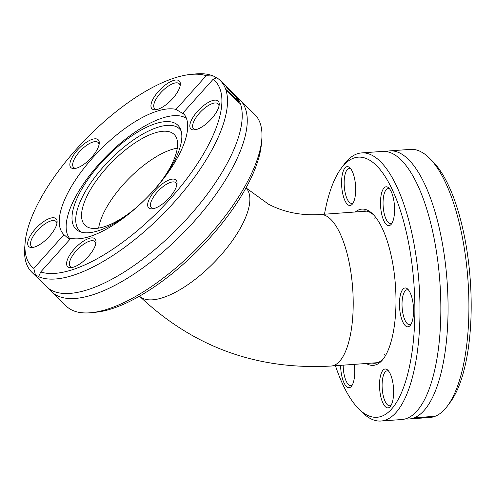 <?xml version="1.0" encoding="UTF-8"?>
<svg xmlns="http://www.w3.org/2000/svg" width="495" height="495" viewBox="0 0 495 495"><rect width="100%" height="100%" fill="white"/><g stroke="black" fill="none" stroke-linecap="round" stroke-linejoin="round"><path stroke-width="0.74" d="M361.208 211.557A76.348 27.176 85.9 0 1 363.943 210.963A76.348 27.176 85.9 0 1 369.852 212.293A76.348 27.176 85.9 0 1 373.83 215.133M384.157 357.706A76.348 27.176 85.9 0 1 374.981 363.256A76.348 27.176 85.9 0 1 372.19 363.064M366.288 363.491A78.34 27.887 -94.1 0 0 383.439 358.72A78.34 27.887 -94.1 0 0 395.418 285.225A78.34 27.887 -94.1 0 0 372.964 214.236A78.34 27.887 -94.1 0 0 368.008 210.48A78.34 27.887 -94.1 0 0 355.305 211.984M324.473 214.217A130.426 46.425 85.9 0 1 341.253 168.238A130.426 46.425 85.9 0 1 368.28 159.433A130.426 46.425 85.9 0 1 414.618 322.845A130.426 46.425 85.9 0 1 358.683 408.802A130.426 46.425 85.9 0 1 335.449 365.725M380.414 394.812A19.484 6.936 -94.1 0 0 390.518 406.209A19.484 6.936 -94.1 0 0 393.494 387.932A19.484 6.936 -94.1 0 0 387.913 370.272A19.484 6.936 -94.1 0 0 380.859 374.474A19.484 6.936 -94.1 0 0 380.414 394.812M393.593 218.914A19.484 6.936 -94.1 0 0 388.866 188.044A19.484 6.936 -94.1 0 0 380.618 206.706A19.484 6.936 -94.1 0 0 391.471 223.981A19.484 6.936 -94.1 0 0 393.593 218.914M354.797 179.679A19.484 6.936 -94.1 0 0 349.971 167.898A19.484 6.936 -94.1 0 0 341.717 186.559A19.484 6.936 -94.1 0 0 352.576 203.835A19.484 6.936 -94.1 0 0 354.797 179.679M406.401 326.483A19.484 6.936 -94.1 0 0 410.442 325.166A19.484 6.936 -94.1 0 0 413.424 306.888A19.484 6.936 -94.1 0 0 407.837 289.228A19.484 6.936 -94.1 0 0 399.484 302.074A19.484 6.936 -94.1 0 0 406.401 326.483M340.628 365.347A19.484 6.936 -94.1 0 0 344.44 383.724A19.484 6.936 -94.1 0 0 351.617 386.063A19.484 6.936 -94.1 0 0 354.247 364.363M358.683 408.802L362.117 412.242A134.405 47.842 -94.1 0 0 370.625 418.683A134.405 47.842 -94.1 0 0 381.026 421.028A134.405 47.842 -94.1 0 0 419.797 297.922A134.405 47.842 -94.1 0 0 372.005 155.269A134.405 47.842 -94.1 0 0 361.598 152.918A134.405 47.842 -94.1 0 0 344.155 164.346L341.253 168.238M361.598 152.918L382.449 151.408A134.405 47.842 85.9 0 1 409.235 169.983A134.405 47.842 85.9 0 1 425.706 397.275A134.405 47.842 85.9 0 1 401.878 419.519L381.026 421.028M386.088 151.532A134.405 47.842 85.9 0 1 389.676 150.888L410.522 149.372A134.405 47.842 85.9 0 1 419.376 150.987L422.476 152.596A134.405 47.842 85.9 0 1 429.431 158.165A134.405 47.842 85.9 0 1 467.954 279.972A134.405 47.842 85.9 0 1 447.393 406.061A134.405 47.842 85.9 0 1 429.951 417.483L423.602 417.941M389.676 150.888A134.405 47.842 85.9 0 1 447.109 281.482A134.405 47.842 85.9 0 1 409.105 418.993A134.405 47.842 85.9 0 1 405.461 418.869M412.366 418.714A134.405 47.842 -94.1 0 0 416.388 417.625L434.177 416.338A134.405 47.842 85.9 0 1 433.255 416.672L417.57 417.811A134.405 47.842 85.9 0 1 414.47 418.56L412.366 418.714M409.105 418.993L423.386 417.898M417.514 418.386A134.405 47.842 -94.1 0 0 417.563 418.38A134.405 47.842 -94.1 0 0 417.625 418.374L413.523 418.671M447.393 406.061L450.302 402.163A130.426 46.425 -94.1 0 0 470.25 279.805A130.426 46.425 -94.1 0 0 432.865 161.599L429.431 158.165M421.579 418.089L419.339 418.226M419.339 418.25A134.405 47.842 85.9 0 1 419.284 418.256A134.405 47.842 85.9 0 1 418.337 418.3M352.335 384.918A17.498 6.231 85.9 0 1 350.8 385.599A17.498 6.231 85.9 0 1 343.196 365.161M391.229 405.065A17.498 6.231 85.9 0 1 389.695 405.745A17.498 6.231 85.9 0 1 382.895 394.026A17.498 6.231 85.9 0 1 387.164 370.848A17.498 6.231 85.9 0 1 388.785 371.3M411.153 324.021A17.498 6.231 85.9 0 1 409.619 324.708A17.498 6.231 85.9 0 1 408.27 324.398A17.498 6.231 85.9 0 1 402.045 305.83A17.498 6.231 85.9 0 1 407.094 289.804A17.498 6.231 85.9 0 1 408.709 290.262M392.182 222.837A17.498 6.231 85.9 0 1 390.648 223.517A17.498 6.231 85.9 0 1 383.173 206.52A17.498 6.231 85.9 0 1 388.123 188.62A17.498 6.231 85.9 0 1 389.738 189.071M353.288 202.69A17.498 6.231 85.9 0 1 351.753 203.371A17.498 6.231 85.9 0 1 344.279 186.374A17.498 6.231 85.9 0 1 349.229 168.473A17.498 6.231 85.9 0 1 350.844 168.925M374.659 218.159A75.952 27.033 85.9 0 1 375.427 217.002M385.469 355.62A75.952 27.033 85.9 0 1 384.547 354.593M91.266 312.685L95.925 312.221A130.426 51.214 -45.5 0 0 199.578 248.75A130.426 51.214 -45.5 0 0 261.397 144.107L261.787 139.442A134.405 52.773 134.5 0 1 198.08 247.277A134.405 52.773 134.5 0 1 91.266 312.685A134.405 52.773 134.5 0 1 71.404 309.808A134.405 52.773 134.5 0 1 66.188 306.046L51.523 291.617A134.405 52.773 -45.5 0 0 183.422 232.848A134.405 52.773 -45.5 0 0 240.094 100.04A134.405 52.773 -45.5 0 0 237.334 97.756M240.094 100.04L254.752 114.469A134.405 52.773 134.5 0 1 261.787 139.442M49.203 288.901A134.405 52.773 -45.5 0 0 51.523 291.617M25.14 242.55L24.75 247.209A134.405 52.773 -45.5 0 0 31.785 272.188A134.405 52.773 -45.5 0 0 35.492 275.09L33.802 268.383A130.426 51.214 134.5 0 1 25.14 242.55A130.426 51.214 134.5 0 1 86.959 137.907A130.426 51.214 134.5 0 1 190.612 74.436A130.426 51.214 134.5 0 1 206.205 75.698L213.537 76.094A134.405 52.773 -45.5 0 0 195.271 73.972L190.612 74.436M213.537 76.094L216.556 77.808M31.785 272.188L46.443 286.617A134.405 52.773 -45.5 0 0 87.269 289.86A134.405 52.773 -45.5 0 0 238.899 135.809A134.405 52.773 -45.5 0 0 235.014 95.04L228.43 88.562M228.43 88.556L224.662 84.868A134.405 52.773 -45.5 0 0 224.204 84.404L220.349 80.605A134.405 52.773 -45.5 0 0 216.643 77.703L213.122 79.274L182.952 112.99L183.967 114.234L176.041 109.407L206.205 75.698M224.501 84.701L225.293 85.487M213.122 79.274A130.426 51.214 134.5 0 1 170.707 198.303A130.426 51.214 134.5 0 1 40.714 271.965L38.591 276.699A134.405 52.773 -45.5 0 0 170.75 206.007A134.405 52.773 -45.5 0 0 220.349 80.605M38.759 276.526L35.492 275.09M237.427 98.783A134.405 52.773 134.5 0 1 239.295 103.245L226.784 90.932A134.405 52.773 -45.5 0 0 226.413 89.843L237.445 100.695A134.405 52.773 -45.5 0 0 235.948 97.323L237.427 98.783L236.919 99.353M235.546 96.575L235.868 96.216C236.82 97.657 235.738 96.89 232.619 93.908L226.147 86.693L229.81 89.96A134.405 52.773 134.5 0 1 232.217 93.147C234.104 95.034 234.865 95.603 234.5 94.867L232.149 92.274A134.405 52.773 -45.5 0 0 232.112 92.231L236.251 96.946M234.933 95.102L234.5 94.867M228.876 89.706L231.01 91.959A134.405 52.773 -45.5 0 0 229.222 89.477L227.545 87.875L228.752 89.843M227.545 87.875L227.323 88.19M237.445 100.695L237.099 101.085M33.802 268.383L63.966 234.673L69.653 239.623M182.952 112.99A85.097 33.413 -45.5 0 1 183.156 113.182A85.097 33.413 -45.5 0 1 154.05 190.061A85.097 33.413 -45.5 0 1 70.878 238.25L40.714 271.965M204.181 125.414A19.484 7.648 -45.5 0 0 219.211 104.767A19.484 7.648 -45.5 0 0 199.07 109.667A19.484 7.648 -45.5 0 0 194.492 129.882A19.484 7.648 -45.5 0 0 204.181 125.414M68.718 256.818A19.484 7.648 -45.5 0 0 71.255 267.622A19.484 7.648 -45.5 0 0 86.743 258.136A19.484 7.648 -45.5 0 0 95.974 242.507A19.484 7.648 -45.5 0 0 85.697 239.84A19.484 7.648 -45.5 0 0 68.718 256.818M149.441 208.407A19.484 7.648 -45.5 0 0 152.324 208.822A19.484 7.648 -45.5 0 0 167.805 199.343A19.484 7.648 -45.5 0 0 177.043 183.707A19.484 7.648 -45.5 0 0 159.149 186.46A19.484 7.648 -45.5 0 0 149.441 208.407M176.041 109.407A85.097 33.413 -45.5 0 0 92.868 157.602A85.097 33.413 -45.5 0 0 63.768 234.475A85.097 33.413 -45.5 0 0 63.966 234.673M178.2 90.839A19.484 7.648 -45.5 0 0 180.322 84.626A19.484 7.648 -45.5 0 0 160.182 89.527A19.484 7.648 -45.5 0 0 155.597 109.742A19.484 7.648 -45.5 0 0 178.2 90.839M42.737 222.243A19.484 7.648 -45.5 0 0 28.766 238.912A19.484 7.648 -45.5 0 0 32.361 247.475A19.484 7.648 -45.5 0 0 47.848 237.996A19.484 7.648 -45.5 0 0 57.086 222.36A19.484 7.648 -45.5 0 0 42.737 222.243M97.478 139.256A19.484 7.648 -45.5 0 0 75.537 152.38A19.484 7.648 -45.5 0 0 74.535 168.535A19.484 7.648 -45.5 0 0 90.022 159.056A19.484 7.648 -45.5 0 0 99.254 143.42A19.484 7.648 -45.5 0 0 97.478 139.256M156.853 109.531A17.498 6.868 134.5 0 1 154.663 108.646A17.498 6.868 134.5 0 1 155.647 99.811A17.498 6.868 134.5 0 1 168.04 86.291A17.498 6.868 134.5 0 1 179.209 83.705A17.498 6.868 134.5 0 1 180.131 85.883M195.748 129.671A17.498 6.868 134.5 0 1 193.551 128.787A17.498 6.868 134.5 0 1 206.137 106.994A17.498 6.868 134.5 0 1 218.103 103.851A17.498 6.868 134.5 0 1 219.019 106.029M153.58 208.612A17.498 6.868 134.5 0 1 152.064 208.216A17.498 6.868 134.5 0 1 151.383 207.727A17.498 6.868 134.5 0 1 158.029 191.2A17.498 6.868 134.5 0 1 175.249 182.296A17.498 6.868 134.5 0 1 175.929 182.791A17.498 6.868 134.5 0 1 176.851 184.969M72.511 267.405A17.498 6.868 134.5 0 1 70.321 266.52A17.498 6.868 134.5 0 1 71.305 257.691A17.498 6.868 134.5 0 1 83.698 244.171A17.498 6.868 134.5 0 1 94.867 241.585A17.498 6.868 134.5 0 1 95.783 243.763M33.623 247.265A17.498 6.868 134.5 0 1 31.426 246.38A17.498 6.868 134.5 0 1 44.006 224.588A17.498 6.868 134.5 0 1 55.972 221.438A17.498 6.868 134.5 0 1 56.894 223.622M75.791 168.325A17.498 6.868 134.5 0 1 74.275 167.929A17.498 6.868 134.5 0 1 73.594 167.44A17.498 6.868 134.5 0 1 80.246 150.913A17.498 6.868 134.5 0 1 97.466 142.009A17.498 6.868 134.5 0 1 98.146 142.498A17.498 6.868 134.5 0 1 99.062 144.682M186.485 118.441A83.903 32.942 -45.5 0 0 99.08 164.012A83.903 32.942 -45.5 0 0 70.154 239.066M100.541 163.567A72.771 28.574 -45.5 0 0 79.503 231.505A72.771 28.574 -45.5 0 0 147.263 197.258A72.771 28.574 -45.5 0 0 180.434 128.966A72.771 28.574 -45.5 0 0 100.541 163.567M181.127 130.866A71.336 28.011 -45.5 0 0 103.727 166.462A71.336 28.011 -45.5 0 0 81.415 232.174M160.021 182.853A63.626 24.979 -45.5 0 0 174.197 134.498A63.626 24.979 -45.5 0 0 106.518 167.904A63.626 24.979 -45.5 0 0 84.936 225.188A63.626 24.979 -45.5 0 0 133.062 210.245M177.315 148.166A63.626 24.979 -45.5 0 0 123.348 184.468A63.626 24.979 -45.5 0 0 98.647 228.084M139.472 296.159A75.952 29.824 -45.5 0 0 142.22 298.089A75.952 29.824 -45.5 0 0 216.736 259.708A75.952 29.824 -45.5 0 0 246.027 187.902L268.55 204.225C284.13 212.312 301.35 215.746 320.209 214.527A75.952 27.033 -94.1 0 1 326.087 215.857A75.952 27.033 -94.1 0 1 353.096 296.462A75.952 27.033 -94.1 0 1 331.186 366.034C256.837 370.254 192.864 346.896 139.274 295.967M416.809 418.436L417.563 418.38M419.284 418.256L420.187 418.188M234.451 95.646L234.741 95.318M366.733 211.155L320.209 214.527M377.716 362.662L331.186 366.034"/></g></svg>
